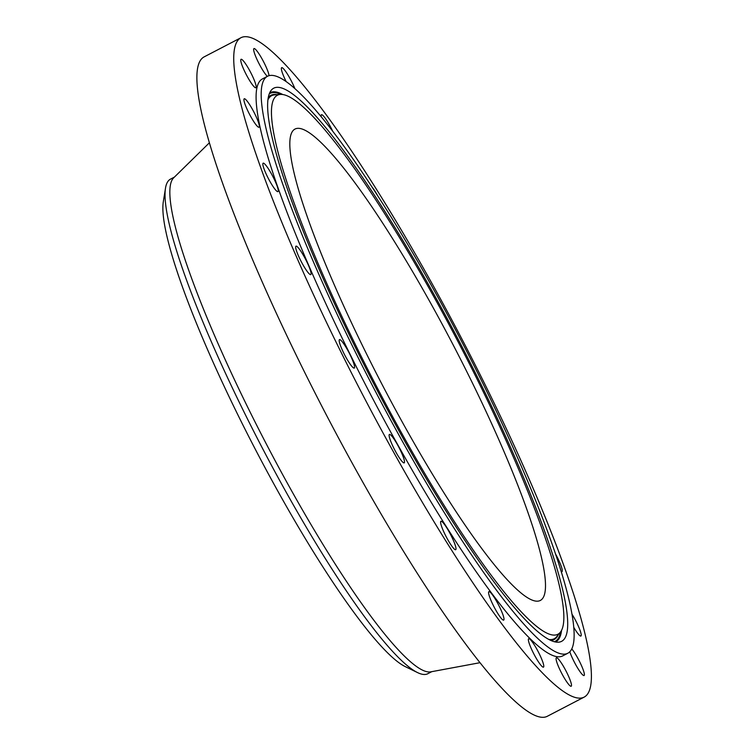 <?xml version="1.0" encoding="UTF-8"?>
<svg xmlns="http://www.w3.org/2000/svg" width="754" height="754" viewBox="0 0 754 754"><rect width="100%" height="100%" fill="white"/><g stroke="black" fill="none" stroke-linecap="round" stroke-linejoin="round"><path stroke-width="1.13" d="M564.473 678.298A16.032 2.45 62.5 0 0 571.183 686.244A16.032 2.45 62.5 0 0 563.087 665.744A16.032 2.45 62.5 0 0 556.377 657.799A16.032 2.45 62.5 0 0 564.473 678.298M234.456 70.386A371.684 56.861 62.5 0 0 395.087 454.832A371.684 56.861 62.5 0 0 584.143 697.12A371.684 56.861 62.5 0 0 590.684 664.434A371.684 56.861 62.5 0 0 430.044 279.988A371.684 56.861 62.5 0 0 240.997 37.7A371.684 56.861 62.5 0 0 234.456 70.386M267.529 76.267L262.439 78.916A325.219 49.755 62.5 0 0 256.728 107.511A325.219 49.755 62.5 0 0 397.273 443.899A325.219 49.755 62.5 0 0 562.701 655.905L567.79 653.256A325.219 49.755 62.5 0 0 573.502 624.661A325.219 49.755 62.5 0 0 432.956 288.264A325.219 49.755 62.5 0 0 267.529 76.267A325.219 49.755 62.5 0 0 261.817 104.863A325.219 49.755 62.5 0 0 402.363 441.25A325.219 49.755 62.5 0 0 567.79 653.256M569.807 651.748A16.032 2.45 62.5 0 0 579.713 671.23A16.032 2.45 62.5 0 0 584.077 675.518A16.032 2.45 62.5 0 0 581.805 666.338A16.032 2.45 62.5 0 0 573.643 651.371A16.032 2.45 62.5 0 0 571.777 648.892M573.775 627.356A16.032 2.45 62.5 0 0 578.591 634.416A16.032 2.45 62.5 0 0 580.91 636.037A16.032 2.45 62.5 0 0 571.975 614.152M561.174 571.447A16.032 2.45 62.5 0 0 561.221 571.475A16.032 2.45 62.5 0 0 561.994 571.645A16.032 2.45 62.5 0 0 555.51 553.936M377.697 195.748A16.032 2.45 62.5 0 0 372.071 187.096M332.684 131.149A16.032 2.45 62.5 0 0 321.449 114.721A16.032 2.45 62.5 0 0 321.27 116.804M294.852 88.538A16.032 2.45 62.5 0 0 290.771 79.886A16.032 2.45 62.5 0 0 281.657 67.681A16.032 2.45 62.5 0 0 286.124 81.536M269.046 75.673A16.032 2.45 62.5 0 0 260.667 56.522A16.032 2.45 62.5 0 0 253.957 48.576A16.032 2.45 62.5 0 0 262.053 69.076A16.032 2.45 62.5 0 0 267.35 76.361M245.427 63.59A16.032 2.45 62.5 0 0 241.063 59.302A16.032 2.45 62.5 0 0 243.335 68.482A16.032 2.45 62.5 0 0 251.497 83.44A16.032 2.45 62.5 0 0 255.86 87.737A16.032 2.45 62.5 0 0 253.58 78.557A16.032 2.45 62.5 0 0 245.427 63.59M246.549 100.405A16.032 2.45 62.5 0 0 244.221 98.783A16.032 2.45 62.5 0 0 247.472 110.122A16.032 2.45 62.5 0 0 256.699 125.607A16.032 2.45 62.5 0 0 259.027 127.228A16.032 2.45 62.5 0 0 255.776 115.89A16.032 2.45 62.5 0 0 246.549 100.405M263.919 163.345A16.032 2.45 62.5 0 0 263.146 163.175A16.032 2.45 62.5 0 0 267.453 176.728A16.032 2.45 62.5 0 0 277.161 191.45A16.032 2.45 62.5 0 0 277.943 191.61A16.032 2.45 62.5 0 0 273.636 178.057A16.032 2.45 62.5 0 0 263.919 163.345M295.841 246.266A16.032 2.45 62.5 0 0 301.421 261.958A16.032 2.45 62.5 0 0 310.761 274.607A16.032 2.45 62.5 0 0 310.884 274.513A16.032 2.45 62.5 0 0 305.313 258.811A16.032 2.45 62.5 0 0 295.964 246.172A16.032 2.45 62.5 0 0 295.841 246.266M339.196 341.044A16.032 2.45 62.5 0 0 346.124 357.622A16.032 2.45 62.5 0 0 354.276 368.075A16.032 2.45 62.5 0 0 354.559 366.661A16.032 2.45 62.5 0 0 347.632 350.082A16.032 2.45 62.5 0 0 339.479 339.63A16.032 2.45 62.5 0 0 339.196 341.044M389.724 438.404A16.032 2.45 62.5 0 0 397.273 454.521A16.032 2.45 62.5 0 0 404.219 462.862A16.032 2.45 62.5 0 0 403.908 458.894A16.032 2.45 62.5 0 0 396.359 442.768A16.032 2.45 62.5 0 0 389.422 434.427A16.032 2.45 62.5 0 0 389.724 438.404M442.494 528.818A16.032 2.45 62.5 0 0 449.959 543.323A16.032 2.45 62.5 0 0 455.699 549.704A16.032 2.45 62.5 0 0 454.106 542.164A16.032 2.45 62.5 0 0 446.651 527.649A16.032 2.45 62.5 0 0 440.901 521.268A16.032 2.45 62.5 0 0 442.494 528.818M492.334 603.426A16.032 2.45 62.5 0 0 503.691 620.099A16.032 2.45 62.5 0 0 500.241 608.327A16.032 2.45 62.5 0 0 488.884 591.654A16.032 2.45 62.5 0 0 492.334 603.426M534.369 654.934A16.032 2.45 62.5 0 0 543.474 667.139A16.032 2.45 62.5 0 0 537.791 650.909A16.032 2.45 62.5 0 0 528.677 638.704A16.032 2.45 62.5 0 0 534.369 654.934M240.997 37.7L204.136 56.88A371.684 56.861 62.5 0 0 197.605 89.566A371.684 56.861 62.5 0 0 358.235 474.012A371.684 56.861 62.5 0 0 547.281 716.3L584.143 697.12M325.568 127.426A311.788 47.7 62.5 0 0 271.261 90.226A311.788 47.7 62.5 0 0 337.34 309.734A311.788 47.7 62.5 0 0 509.751 602.097A311.788 47.7 62.5 0 0 558.497 642.191A311.788 47.7 62.5 0 0 506.141 437.537A311.788 47.7 62.5 0 0 325.568 127.426M507.395 596.018A303.805 46.475 62.5 0 0 560.307 632.267A303.805 46.475 62.5 0 0 495.925 418.376A303.805 46.475 62.5 0 0 327.924 133.505A303.805 46.475 62.5 0 0 280.431 94.439A303.805 46.475 62.5 0 0 331.449 293.853A303.805 46.475 62.5 0 0 507.395 596.018M544.982 577.093A265.71 40.65 62.5 0 0 430.157 302.269A265.71 40.65 62.5 0 0 295.002 129.057A265.71 40.65 62.5 0 0 290.337 152.421A265.71 40.65 62.5 0 0 405.162 427.254A265.71 40.65 62.5 0 0 540.316 600.457A265.71 40.65 62.5 0 0 544.982 577.093M417.556 672.596L405.237 666.611A267.538 40.933 -117.5 0 1 370.629 634.01A267.538 40.933 -117.5 0 1 230.309 399.271A267.538 40.933 -117.5 0 1 163.316 201.723L165.494 188.198A278.763 42.648 62.5 0 0 165.578 203.655A278.763 42.648 -117.5 0 0 245.71 415.397A278.763 42.648 -117.5 0 0 381.496 638.619A278.763 42.648 62.5 0 0 417.556 672.596A278.763 42.648 62.5 0 0 427.838 673.708L431.769 671.663M174.4 177.105L170.479 179.141A278.763 42.648 62.5 0 0 165.494 188.198M209.405 142.77L173.665 177.831A278.763 42.648 62.5 0 0 170.385 201.158A278.763 42.648 62.5 0 0 287.755 483.898A278.763 42.648 62.5 0 0 430.751 671.852L479.959 662.7M269.668 92.874A309.517 47.351 -117.5 0 1 282.759 94.533M269.263 93.882A308.848 47.248 -117.5 0 1 280.837 94.41M561.57 630.306A309.517 47.351 -117.5 0 1 555.406 641.974M560.561 631.946A308.848 47.248 -117.5 0 1 554.35 641.729M558.177 634.877A306.755 46.927 -117.5 0 1 550.684 640.382M268.264 97.662A306.755 46.927 -117.5 0 1 277.067 94.684M560.307 632.267L556.678 636.715A306.086 46.823 -117.5 0 1 548.846 639.458M267.962 99.698A306.086 46.823 -117.5 0 1 274.701 94.853L280.431 94.439"/></g></svg>
